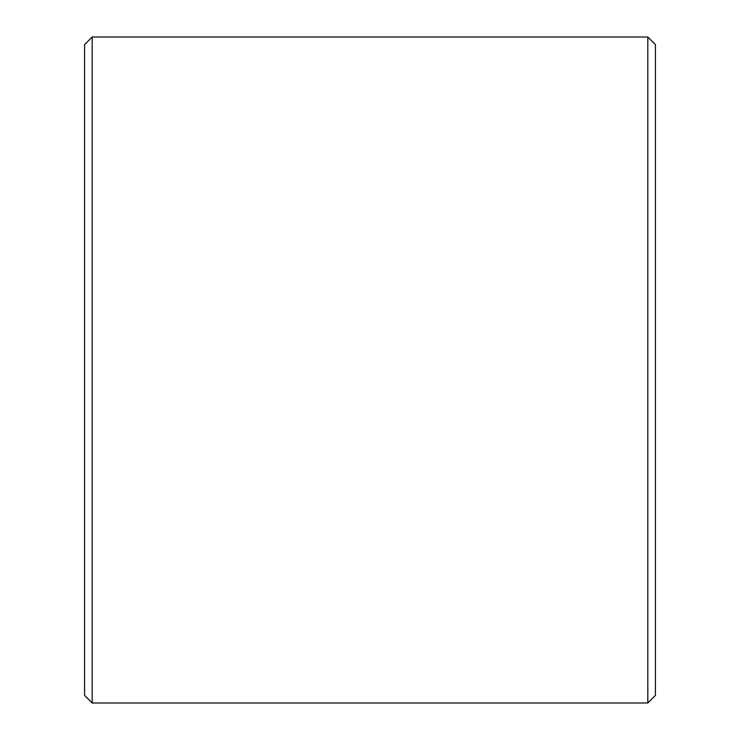 <?xml version="1.0" encoding="UTF-8"?>
<svg xmlns="http://www.w3.org/2000/svg" width="740" height="740" viewBox="0 0 740 740"><rect width="100%" height="100%" fill="white"/><g stroke="black" fill="none" stroke-linecap="round" stroke-linejoin="round"><path stroke-width="1.11" d="M84.573 695.387L84.573 44.613L92.186 37L92.186 703L84.573 695.387M647.815 37L655.427 44.613L655.427 695.387L647.815 703L647.815 37L92.186 37M647.815 703L92.186 703"/></g></svg>
